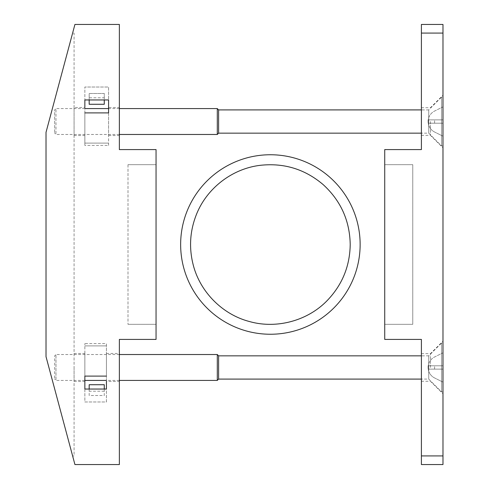 <?xml version="1.0" encoding="UTF-8"?>
<svg xmlns="http://www.w3.org/2000/svg" width="489" height="489" viewBox="0 0 489 489"><rect width="100%" height="100%" fill="white"/><g stroke="black" fill="none" stroke-linecap="round" stroke-linejoin="round"><path stroke-width="0.37" stroke-dasharray="2.44 1.83" d="M119.371 107.507L119.371 135.551L119.371 107.507L108.589 107.507L108.589 135.551L108.589 112.904L84.854 112.904L84.854 121.529L84.854 107.507L74.071 107.507L74.071 135.551L74.071 107.507M84.854 121.529L84.854 135.551L84.854 121.529M84.854 112.904L84.854 145.416L84.854 87.011L84.854 99.958L104.273 99.958L104.273 93.485L89.169 93.485L89.169 99.958M108.589 112.904L108.589 143.106L84.854 143.106L108.589 143.106L108.589 145.416L84.854 145.416M119.371 339.421L119.371 464.55L74.927 464.55L46.021 356.683L46.021 132.317L74.927 24.45L119.371 24.45L119.371 149.579L156.046 149.579L156.046 339.421L119.371 339.421M104.273 389.042L104.273 395.515L89.169 395.515L89.169 389.042L106.431 389.042L106.431 401.989L84.854 401.989L84.854 343.584L84.854 376.096L106.431 376.096L106.431 345.894L84.854 345.894L106.431 345.894L106.431 343.584L84.854 343.584M89.169 389.042L84.854 389.042L84.854 401.989L106.431 401.989L106.431 343.584M108.589 145.416L108.589 87.011L84.854 87.011L108.589 87.011L108.589 99.958L104.273 99.958M104.273 97.8L104.273 93.485L89.169 93.485L89.169 104.273L104.273 104.273L104.273 97.8L89.169 97.8M104.273 391.2L89.169 391.2L89.169 395.515L104.273 395.515L104.273 384.727L89.169 384.727L89.169 391.2M74.071 455.919L72.616 455.919L46.021 356.683L46.021 132.317L72.616 33.081L74.071 33.081L74.071 455.919L72.616 455.919L46.021 356.683L46.021 132.317L72.616 33.081L74.071 33.081L74.071 455.919M74.071 367.471L74.071 381.493L74.071 367.471M156.046 164.677L128.002 164.677L156.046 164.677L156.046 324.323L128.002 324.323L156.046 324.323L156.046 164.677M128.002 164.677L128.002 324.323L128.002 164.677M119.371 381.493L119.371 353.449L119.371 381.493L106.431 381.493L106.431 353.449L106.431 376.096M74.071 381.493L84.854 381.493L84.854 353.449L84.854 376.096M442.979 382.141L442.979 369.14L428.217 369.14A11.718 11.718 0 0 0 434.587 377.954L442.979 382.141L442.979 369.14L428.217 369.14A11.718 11.718 0 0 0 434.587 377.954L442.979 382.141M428.217 365.796L428.095 367.471L428.217 365.796A11.718 11.718 0 0 0 428.217 369.14L428.217 365.796L434.587 365.796L428.217 365.796A11.718 11.718 0 0 0 428.217 369.14L442.979 369.14L428.217 369.14L428.217 365.796L442.979 365.796L442.979 352.801L434.587 356.982A11.718 11.718 0 0 0 428.217 365.796L442.979 365.796L434.587 365.796L442.979 365.796L442.979 369.14L442.979 352.801L434.587 356.982A11.718 11.718 0 0 0 428.217 365.796M428.095 365.796L428.095 369.14M442.979 343.089L442.979 391.848L442.979 343.089L441.494 343.089L441.494 391.848L441.494 343.089L428.737 355.845L428.737 379.091L428.737 355.845L421.402 355.845M218.614 379.091L218.614 355.845M217.287 380.411L217.287 354.525M119.371 354.525L55.978 354.525L55.978 380.411L55.978 354.525L54.652 355.845L54.652 379.091L54.652 355.845M442.979 136.199L442.979 123.204L428.217 123.204A11.718 11.718 0 0 0 434.587 132.018L442.979 136.199L442.979 123.204L428.217 123.204A11.718 11.718 0 0 0 434.587 132.018L442.979 136.199M428.217 119.86L428.095 121.529L428.217 119.86A11.718 11.718 0 0 0 428.217 123.204L428.217 119.86L434.587 119.86L428.217 119.86A11.718 11.718 0 0 0 428.217 123.204L442.979 123.204L428.217 123.204L428.217 119.86L442.979 119.86L442.979 106.859L434.587 111.046A11.718 11.718 0 0 0 428.217 119.86L442.979 119.86L434.587 119.86L442.979 119.86L442.979 123.204L442.979 106.859L434.587 111.046A11.718 11.718 0 0 0 428.217 119.86M428.095 119.86L428.095 123.204M442.979 97.152L442.979 145.911L442.979 97.152L441.494 97.152L441.494 145.911L441.494 97.152L428.737 109.909L428.737 133.155L428.737 109.909L421.402 109.909M218.614 133.155L218.614 109.909M217.287 134.475L217.287 108.589M119.371 108.589L108.589 108.589M84.854 108.589L55.978 108.589L55.978 134.475L55.978 108.589L54.652 109.909L54.652 133.155L54.652 109.909M442.979 464.55L442.979 24.45M421.402 464.55L421.402 339.421L384.727 339.421L384.727 149.579L421.402 149.579L421.402 24.45M421.402 367.471L421.402 353.663L421.402 367.471M421.402 121.529L421.402 135.337L421.402 121.529M442.979 367.471L442.979 393.792L442.979 367.471M442.979 121.529L442.979 95.208L442.979 121.529M412.771 324.323L384.727 324.323L412.771 324.323L412.771 164.677L384.727 164.677L412.771 164.677L412.771 324.323M430.467 121.529L430.467 135.337L430.467 121.529M384.727 164.677L384.727 324.323L384.727 164.677M430.467 367.471L430.467 353.663L430.467 367.471M434.587 369.14L434.587 365.796L434.587 369.14M434.587 123.204L434.587 119.86L434.587 123.204M421.402 455.919L442.979 455.919M421.402 33.081L442.979 33.081M74.071 135.551L84.854 135.551M106.431 353.449L119.371 353.449M108.589 135.551L119.371 135.551M74.071 353.449L84.854 353.449M442.979 391.848L441.494 391.848L428.737 379.091L421.402 379.091M119.371 380.411L106.431 380.411M84.854 380.411L55.978 380.411L54.652 379.091M442.979 145.911L441.494 145.911L428.737 133.155L421.402 133.155M119.371 134.475L55.978 134.475L54.652 133.155M421.402 135.337L430.467 135.337L442.979 147.849M421.402 107.727L430.467 107.727L442.979 95.208M421.402 381.273L430.467 381.273L442.979 393.792M421.402 353.663L430.467 353.663L442.979 341.151"/><path stroke-width="0.73" d="M84.854 107.507L84.854 99.958L108.589 99.958L108.589 112.904L84.854 112.904M104.273 99.958L104.273 104.273L89.169 104.273L89.169 99.958M89.169 389.042L89.169 384.727L104.273 384.727L104.273 389.042M106.431 376.096L84.854 376.096L84.854 389.042L106.431 389.042L106.431 381.493M108.589 107.507L108.589 112.904M46.021 356.683L46.021 132.317L74.927 24.45L119.371 24.45L119.371 149.579L156.046 149.579L156.046 339.421L119.371 339.421L119.371 464.55L74.927 464.55L46.021 356.683M84.854 376.096L84.854 381.493M421.402 355.845L218.614 355.845L218.614 379.091L217.287 380.411L119.371 380.411M218.614 355.845L217.287 354.525L217.287 380.411M217.287 354.525L119.371 354.525M421.402 109.909L218.614 109.909L218.614 133.155L217.287 134.475L119.371 134.475M218.614 109.909L217.287 108.589L217.287 134.475M217.287 108.589L119.371 108.589M108.589 108.589L84.854 108.589M421.402 464.55L442.979 464.55L421.402 464.55L421.402 455.919L442.979 455.919L442.979 464.55M421.402 24.45L442.979 24.45L421.402 24.45L421.402 149.579L384.727 149.579L384.727 339.421L421.402 339.421L421.402 455.919M442.979 24.45L442.979 455.919M360.136 244.5A89.744 89.744 0 0 1 225.515 322.22A89.744 89.744 0 0 1 225.515 166.78A89.744 89.744 0 0 1 360.136 244.5M421.402 33.081L442.979 33.081M421.402 379.091L218.614 379.091M106.431 380.411L84.854 380.411M421.402 133.155L218.614 133.155M350.21 244.5C349.886 266.407 342.092 285.221 326.829 300.943C307.226 320.967 276.248 329.201 249.323 321.493C222.226 314.421 199.75 291.566 193.076 264.353C188.913 247.611 189.946 231.199 196.175 215.117C206.431 188.467 232.024 168.613 260.386 165.306C284.078 162.751 305.014 169.194 323.174 184.622C340.76 200.71 349.776 220.667 350.21 244.5"/></g></svg>
